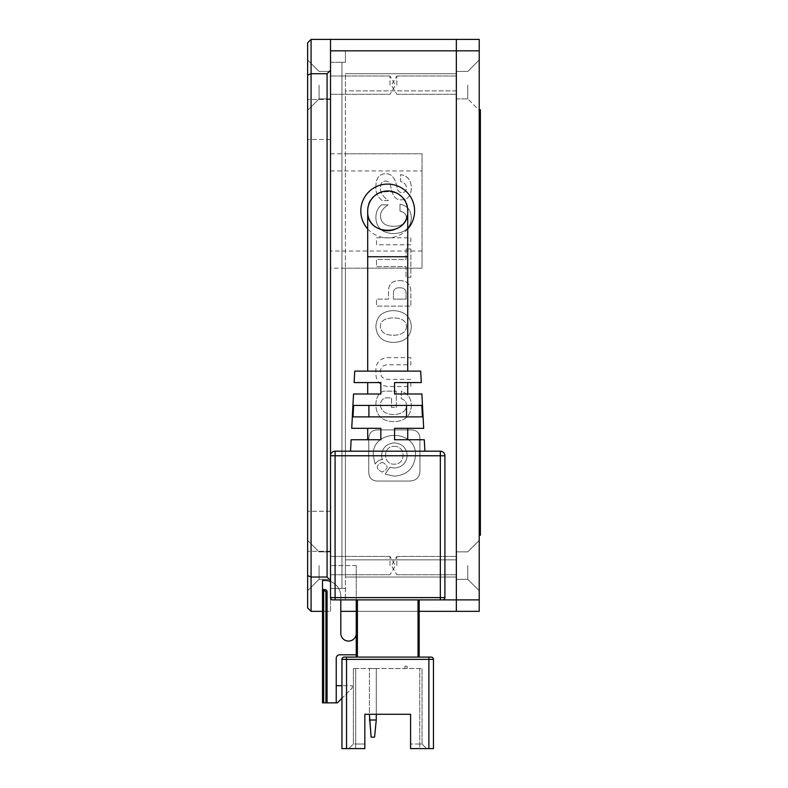<?xml version="1.0" encoding="UTF-8"?>
<svg xmlns="http://www.w3.org/2000/svg" width="788" height="788" viewBox="0 0 788 788"><rect width="100%" height="100%" fill="white"/><g stroke="black" fill="none" stroke-linecap="round" stroke-linejoin="round"><path stroke-width="0.59" stroke-dasharray="3.94 2.96" d="M319.081 85.153L319.081 98.884L319.081 85.153M330.517 85.153L330.517 98.884L330.517 85.153M319.081 565.577L319.081 579.308L319.081 565.577M335.087 451.189A4.58 4.58 0 0 0 330.517 455.769L335.087 455.769L335.087 451.189L440.325 451.189L440.325 455.769L444.905 455.769L444.905 597.609A2.285 2.285 0 0 1 442.61 599.895L335.087 599.895L335.087 597.609L440.325 597.609L440.325 455.769L335.087 455.769L335.087 597.609L330.517 597.609A2.285 2.285 0 0 0 332.802 599.895A2.285 2.285 0 0 1 330.517 597.609L330.517 39.4L456.341 39.4L456.341 611.34L456.341 599.895L479.222 599.895L479.222 611.34L340.81 611.34M307.635 119.471L307.635 99.455L307.635 119.471M330.517 119.471L330.517 99.455L330.517 119.471M307.635 531.26L307.635 551.285L307.635 531.26M330.517 531.26L330.517 551.285L330.517 531.26M307.635 85.153L307.635 59.986L307.635 85.153M307.635 565.577L307.635 590.744L307.635 565.577M330.517 580.451L327.079 577.023L327.079 73.717L311.073 73.717L307.635 75.136L307.635 42.828L311.073 39.4L330.517 39.4L330.517 599.895L456.341 599.895L456.341 39.4L479.222 39.4L479.222 50.836L330.517 50.836L330.517 39.4M327.079 73.717L330.517 70.28M311.073 39.4L311.073 611.34L330.517 611.34L330.517 50.836L330.517 588.459L341.953 588.459L341.953 62.282L341.953 588.459L330.517 588.459L330.517 62.282L341.953 62.282L330.517 62.282L330.517 50.836L330.517 611.34L322.509 611.34M327.079 577.023L311.073 577.023L307.635 575.595L307.635 607.903L311.073 611.34M307.635 575.595L307.635 75.136M351.133 439.753L380.85 439.753L380.85 428.317L351.734 428.317M353.526 394L380.85 394L380.85 382.564L354.127 382.564M354.728 371.118L420.684 371.118M387.706 405.436L353.615 405.436L353.004 416.882L422.417 416.882L421.807 405.436L387.706 405.436M387.706 451.189L350.532 451.189L387.706 451.189M387.706 231.002A20.015 20.015 0 0 0 407.731 210.977C409.307 185.298 366.154 185.219 367.691 210.977C366.115 236.666 409.258 236.745 407.731 210.977A20.015 20.015 0 0 0 387.706 190.962A20.015 20.015 0 0 0 367.691 210.977A20.015 20.015 0 0 0 387.706 231.002A20.015 20.015 0 0 1 367.691 210.977A20.015 20.015 0 0 0 387.706 231.002A20.015 20.015 0 0 0 406.244 203.412M444.905 455.769A4.58 4.58 0 0 0 440.325 451.189M335.087 599.895L332.802 599.895A2.285 2.285 0 0 1 330.517 597.609M357.397 599.895L419.167 599.895L357.397 599.895L357.397 657.094L418.024 657.094L357.397 657.094M419.167 599.895L419.167 657.094L418.024 657.094L419.167 657.094M356.255 565.577L330.517 565.577L356.255 565.577L356.255 599.895L356.255 565.577M387.706 416.882L422.417 416.882L387.706 416.882M423.688 428.317L394.571 428.317L394.571 439.753L424.289 439.753M421.284 382.564L394.571 382.564L394.571 394L421.885 394M344.238 657.094A2.285 2.285 0 0 0 341.953 659.379A2.285 2.285 0 0 1 344.238 657.094L431.174 657.094A2.285 2.285 0 0 1 433.459 659.379L433.459 748.6L428.889 748.6L428.889 657.094M356.255 657.094L356.255 599.895M356.255 654.798L356.255 633.355L356.255 654.798L339.667 654.798A3.428 3.428 0 0 0 336.23 658.236L336.23 702.847L327.079 702.847L327.079 591.886L327.079 702.847L322.509 702.847L322.509 588.459A1.143 1.143 0 0 0 323.651 589.601L324.794 589.601A2.285 2.285 0 0 1 327.079 591.886L327.079 702.847L322.509 702.847L322.509 580.451L324.794 580.451A16.016 16.016 0 0 1 340.81 596.467L340.81 599.895M394.571 428.317L407.731 428.317L394.571 428.317L394.571 439.753L407.731 439.753L394.571 439.753L394.571 428.317M394.571 382.564L407.731 382.564L394.571 382.564L394.571 394L407.731 394L394.571 394L394.571 382.564M353.615 405.436L368.902 405.436L353.615 405.436M406.51 405.436L421.807 405.436L406.51 405.436L406.51 416.882M387.706 371.118L407.731 371.118L387.706 371.118M368.902 416.882L368.902 405.436M380.85 394L367.691 394L380.85 394L380.85 382.564L367.691 382.564L380.85 382.564L380.85 394M380.85 439.753L367.691 439.753L380.85 439.753L380.85 428.317L367.691 428.317L380.85 428.317L380.85 439.753M356.255 633.355A7.722 7.722 0 0 1 348.532 641.077A7.722 7.722 0 0 1 340.81 633.355L340.81 596.467A16.016 16.016 0 0 0 330.517 581.505M376.27 668.529L369.405 668.529L376.27 668.529L369.405 668.529L376.27 668.529L376.27 714.283L369.405 714.283L369.405 668.529L369.405 720.005L369.405 668.529L369.405 720.005L376.27 720.005L376.27 668.529M346.533 748.6L364.834 748.6L348.818 748.6L353.388 744.02L353.388 668.529L353.388 744.02L355.684 744.02L355.684 668.529L422.023 668.529L353.388 668.529L356.255 668.529L353.388 668.529L355.684 668.529L355.684 744.02L364.834 744.02L353.388 744.02L348.818 748.6L341.953 748.6L341.953 659.379L341.953 748.6L341.953 659.379L346.533 659.379L346.533 748.6L364.834 748.6L364.834 714.283L410.587 714.283L410.587 748.6L428.889 748.6M404.865 668.529L407.15 668.529L404.865 668.529L407.15 668.529L404.865 668.529L404.865 666.244L404.865 668.529L404.865 666.244L407.15 666.244L404.865 666.244L404.865 668.529M323.651 702.847L323.651 590.744L322.509 590.744L324.794 590.744L323.651 590.744L323.651 589.601A1.143 1.143 0 0 1 322.509 588.459A1.143 1.143 0 0 0 323.651 589.601L324.794 589.601L323.651 589.601L323.651 702.847L323.651 589.601A1.143 1.143 0 0 1 322.509 588.459A1.143 1.143 0 0 0 323.651 589.601L324.794 589.601L323.651 589.601A1.143 1.143 0 0 1 322.509 588.459A1.143 1.143 0 0 0 323.651 589.601L322.509 588.459L322.509 702.847L325.936 702.847L325.936 591.886L325.936 702.847L327.079 702.847L327.079 591.886A2.285 2.285 0 0 0 324.794 589.601A2.285 2.285 0 0 1 327.079 591.886L327.079 702.847M336.23 685.688L336.23 702.847L336.23 685.688L352.246 685.688L341.953 685.688M419.738 744.02L410.587 744.02L422.023 744.02L422.023 668.529L422.023 744.02L419.738 744.02L419.738 668.529L419.738 748.6L426.603 748.6L410.587 748.6L410.587 744.02L410.587 748.6L419.738 748.6L419.738 744.02M364.834 744.02L364.834 714.283L410.587 714.283L410.587 744.02M407.15 668.529L407.15 666.244L407.15 668.529L407.15 666.244L404.865 666.244L407.15 666.244L407.15 668.529M369.405 720.005L371.118 737.164L369.405 720.005L376.27 720.005L369.405 720.005L371.118 737.164L374.556 737.164L376.27 720.005L374.556 737.164L371.118 737.164L374.556 737.164L376.27 720.005M353.388 744.02L353.388 668.529L353.388 744.02L348.818 748.6L353.388 744.02M422.023 744.02L426.603 748.6L422.023 744.02M352.246 685.688L352.246 687.973L352.246 685.688M336.23 702.847L337.382 702.847L352.246 687.973L341.953 698.266M324.794 589.601A2.285 2.285 0 0 1 327.079 591.886A2.285 2.285 0 0 0 324.794 589.601A2.285 2.285 0 0 1 327.079 591.886L325.936 591.886L324.794 590.744L324.794 589.601A2.285 2.285 0 0 1 327.079 591.886A2.285 2.285 0 0 0 324.794 589.601L324.794 590.744L325.936 591.886L327.079 591.886M367.691 210.977C366.105 185.298 409.267 185.219 407.731 210.977A20.015 20.015 0 0 1 387.706 231.002A20.015 20.015 0 0 1 367.691 210.977A20.015 20.015 0 0 1 387.706 190.962A20.015 20.015 0 0 1 407.731 210.977A20.015 20.015 0 0 1 387.706 231.002A20.015 20.015 0 0 1 367.691 210.977A20.015 20.015 0 0 1 387.706 190.962M467.776 85.153L467.776 98.884L467.776 85.153M456.341 85.153L456.341 98.884L456.341 85.153M467.776 565.577L467.776 579.308L467.776 565.577M456.341 565.577L456.341 579.308L456.341 565.577M479.222 85.153L479.222 59.986L479.222 85.153M479.222 565.577L479.222 590.744L479.222 565.577M479.222 599.895L479.222 50.836M479.222 535.328L479.222 131.35L479.222 535.328M479.222 110.32L479.222 131.35L479.222 110.212L480.365 110.32L479.222 110.32L467.776 98.884L479.222 110.32M480.365 535.328L480.365 520.917L479.222 520.917M480.365 520.917L480.365 131.35L479.222 131.35M480.365 131.35L480.365 109.768M396.856 85.153L396.856 76.003L396.856 85.153M396.856 565.577L396.856 556.426L396.856 565.577M404.421 199.955A20.015 20.015 0 0 0 398.935 194.409M395.438 192.518A20.015 20.015 0 0 0 391.656 191.356M390.001 85.153L390.001 76.003L390.001 85.153M330.517 565.577L330.517 556.426L330.517 565.577M390.001 565.577L390.001 556.426L390.001 565.577M456.341 577.023L456.341 559.864L456.341 577.023L345.39 577.023L345.39 559.864L345.39 577.023L456.341 577.023M456.341 90.876L456.341 559.864L456.341 73.717L456.341 90.876L345.39 90.876L345.39 559.864L345.39 268.176L422.023 268.176L422.023 153.788L345.39 153.788L345.39 73.717L345.39 90.876L456.341 90.876M456.341 73.717L345.39 73.717L456.341 73.717M410.844 237.779L410.844 244.773L376.526 244.773L376.526 237.779L410.844 237.779L410.844 244.773L376.526 244.773L376.526 237.779L410.844 237.779M411.326 218.266C410.686 227.998 404.776 233.11 393.606 233.603C382.328 233.11 376.418 227.899 375.886 217.971C375.886 212.12 377.807 207.746 381.638 204.87L388.179 204.87C382.86 208.249 380.309 212.071 380.515 216.336C380.939 222.787 385.204 226.117 393.291 226.314C401.801 226.215 406.165 223.378 406.372 217.823C406.372 214.346 404.244 212.12 399.989 211.125L399.989 204.122C407.435 205.717 411.218 210.426 411.326 218.266C410.686 227.998 404.776 233.11 393.606 233.603C382.328 233.11 376.418 227.899 375.886 217.971C375.886 212.12 377.807 207.746 381.638 204.87L388.179 204.87C382.86 208.249 380.309 212.071 380.515 216.336C380.939 222.787 385.204 226.117 393.291 226.314C401.801 226.215 406.165 223.378 406.372 217.823C406.372 214.346 404.244 212.12 399.989 211.125L399.989 204.122C407.435 205.717 411.218 210.426 411.326 218.266M375.886 186.854C375.896 178.019 379.294 173.646 386.1 173.744C391.528 173.744 395.152 178.118 396.955 186.854C397.595 190.824 399.25 192.705 401.91 192.508C404.884 192.607 406.372 190.972 406.372 187.593C406.273 184.619 404.352 182.58 400.629 181.486L400.629 174.641C407.544 175.832 411.109 180.206 411.326 187.741C411.218 195.483 408.076 199.512 401.91 199.807C396.157 200.507 392.493 196.281 390.897 187.15C390.149 183.082 388.395 181.043 385.627 181.043C382.111 181.142 380.358 183.427 380.358 187.899C380.466 192.656 383.126 196.882 388.336 200.546L382.279 200.546C377.698 197.177 375.571 192.607 375.886 186.854C375.896 178.019 379.294 173.646 386.1 173.744C391.528 173.744 395.152 178.118 396.955 186.854C397.595 190.824 399.25 192.705 401.91 192.508C404.884 192.607 406.372 190.972 406.372 187.593C406.273 184.619 404.352 182.58 400.629 181.486L400.629 174.641C407.544 175.832 411.109 180.206 411.326 187.741C411.218 195.483 408.076 199.512 401.91 199.807C396.157 200.507 392.493 196.281 390.897 187.15C390.149 183.082 388.395 181.043 385.627 181.043C382.111 181.142 380.358 183.427 380.358 187.899C380.466 192.656 383.126 196.882 388.336 200.546L382.279 200.546C377.698 197.177 375.571 192.607 375.886 186.854M368.764 471.726L368.764 439.211C368.794 433.016 371.906 429.913 378.102 429.884L410.617 429.884C416.803 429.913 419.915 433.016 419.945 439.211L419.945 471.726C419.295 477.912 415.562 481.025 408.745 481.054L378.102 481.054C371.906 481.025 368.794 477.912 368.764 471.726L368.764 439.211C368.794 433.016 371.906 429.913 378.102 429.884L410.617 429.884C416.803 429.913 419.915 433.016 419.945 439.211L419.945 471.726C419.295 477.912 415.562 481.025 408.745 481.054L378.102 481.054C371.906 481.025 368.794 477.912 368.764 471.726M410.844 248.939L410.844 277.228L406.056 277.228L406.056 266.659L376.526 266.659L376.526 259.518L406.056 259.518L406.056 248.939L410.844 248.939L410.844 277.228L406.056 277.228L406.056 266.659L376.526 266.659L376.526 259.518L406.056 259.518L406.056 248.939L410.844 248.939M399.674 280.656C407.12 280.558 410.844 284.429 410.844 292.269L410.844 306.118L376.526 306.118L376.526 299.125L388.504 299.125L388.504 292.269C388.287 284.33 392.01 280.459 399.674 280.656C407.12 280.558 410.844 284.429 410.844 292.269L410.844 306.118L376.526 306.118L376.526 299.125L388.504 299.125L388.504 292.269C388.287 284.33 392.01 280.459 399.674 280.656M393.448 342.455C382.377 341.953 376.526 336.643 375.886 326.518C376.526 316.392 382.377 311.083 393.448 310.59C404.727 311.28 410.686 316.589 411.326 326.518C410.893 336.643 404.943 341.953 393.448 342.455C382.377 341.953 376.526 336.643 375.886 326.518C376.526 316.392 382.377 311.083 393.448 310.59C404.727 311.28 410.686 316.589 411.326 326.518C410.893 336.643 404.943 341.953 393.448 342.455M375.886 372.231C375.354 362.007 380.515 357.141 391.37 357.634L410.844 357.634L410.844 364.785L389.302 364.785C383.234 364.588 380.309 367.021 380.515 372.084C380.515 376.95 383.441 379.383 389.302 379.373L410.844 379.373L410.844 386.524L391.055 386.524C380.624 386.819 375.571 382.062 375.886 372.231C375.354 362.007 380.515 357.141 391.37 357.634L410.844 357.634L410.844 364.785L389.302 364.785C383.234 364.588 380.309 367.021 380.515 372.084C380.515 376.95 383.441 379.383 389.302 379.373L410.844 379.373L410.844 386.524L391.055 386.524C380.624 386.819 375.571 382.062 375.886 372.231M411.326 405.731C410.794 415.956 404.934 421.265 393.764 421.669C382.279 421.265 376.319 415.808 375.886 405.288C375.886 397.841 378.447 393.123 383.549 391.144L396.325 391.144L396.325 407.366L391.528 407.366L391.528 397.841L385.785 397.841C382.17 398.935 380.407 401.368 380.515 405.14C381.047 411.09 385.411 414.222 393.606 414.518C401.693 414.222 405.997 411.297 406.539 405.731C406.539 402.156 404.776 399.831 401.269 398.738L401.269 391.291C407.967 393.478 411.326 398.285 411.326 405.731C410.794 415.956 404.934 421.265 393.764 421.669C382.279 421.265 376.319 415.808 375.886 405.288C375.886 397.841 378.447 393.123 383.549 391.144L396.325 391.144L396.325 407.366L391.528 407.366L391.528 397.841L385.785 397.841C382.17 398.935 380.407 401.368 380.515 405.14C381.047 411.09 385.411 414.222 393.606 414.518C401.693 414.222 405.997 411.297 406.539 405.731C406.539 402.156 404.776 399.831 401.269 398.738L401.269 391.291C407.967 393.478 411.326 398.285 411.326 405.731M444.905 597.609L440.325 597.609L440.325 599.895L330.517 599.895L330.517 50.836L345.39 50.836L345.39 62.282L345.39 50.836L345.39 62.282L345.39 50.836L330.517 50.836M367.691 228.924A26.881 26.881 0 0 0 407.731 228.924M356.255 611.34L419.167 611.34M330.517 153.788L345.39 153.788L345.39 599.895L345.39 268.176L330.517 268.176M345.39 153.788L422.023 153.788L422.023 268.176L345.39 268.176M330.517 588.459L345.39 588.459L330.517 588.459M330.517 62.282L345.39 62.282L330.517 62.282M406.539 326.518C406.106 332.083 401.742 335.008 393.448 335.304C385.145 335.107 380.781 332.181 380.358 326.518C380.574 320.864 384.938 317.978 393.448 317.879C401.85 318.086 406.214 320.962 406.539 326.518C406.106 332.083 401.742 335.008 393.448 335.304C385.145 335.107 380.781 332.181 380.358 326.518C380.574 320.864 384.938 317.978 393.448 317.879C401.85 318.086 406.214 320.962 406.539 326.518M399.674 287.807C404.037 287.709 406.165 289.639 406.056 293.609L406.056 299.125L393.448 299.125L393.448 293.609C393.34 289.541 395.418 287.61 399.674 287.807C404.037 287.709 406.165 289.639 406.056 293.609L406.056 299.125L393.448 299.125L393.448 293.609C393.34 289.541 395.418 287.61 399.674 287.807M382.16 462.251C388.651 465.541 388.651 468.83 382.16 472.111C375.669 468.83 375.669 465.541 382.16 462.251C388.651 465.541 388.651 468.83 382.16 472.111C375.669 468.83 375.669 465.541 382.16 462.251M389.873 467.254L394.355 468.052C402.175 467.333 406.45 463.137 407.189 455.464C406.45 447.801 402.175 443.605 394.355 442.886C386.534 443.605 382.259 447.801 381.53 455.464L382.249 459.621C384.347 459.906 379.442 457.966 375.127 464.073L373.226 455.464C371.847 428.731 416.862 428.731 415.483 455.464C414.281 468.102 407.238 475.006 394.355 476.188L385.184 474.14L389.873 467.254L394.355 468.052C402.175 467.333 406.45 463.137 407.189 455.464C406.45 447.801 402.175 443.605 394.355 442.886C386.534 443.605 382.259 447.801 381.53 455.464L382.249 459.621C384.347 459.906 379.442 457.966 375.127 464.073L373.226 455.464C371.847 428.731 416.862 428.731 415.483 455.464C414.281 468.102 407.238 475.006 394.355 476.188L385.184 474.14L389.873 467.254M394.296 446.392C405.987 445.821 405.987 464.733 394.296 464.162C382.613 464.733 382.613 445.821 394.296 446.392C405.987 445.821 405.987 464.733 394.296 464.162C382.613 464.733 382.613 445.821 394.296 446.392M367.691 256.74L407.731 256.74M418.024 657.094L418.024 599.895M346.533 657.094L346.533 659.379L433.459 659.379A2.285 2.285 0 0 0 431.174 657.094M355.684 744.02L355.684 748.6L355.684 744.02M345.39 559.864L456.341 559.864L345.39 559.864M330.517 170.947L422.023 170.947M422.023 251.017L330.517 251.017M330.517 71.432L319.081 71.432L307.635 59.986L319.081 71.432L330.517 71.432M330.517 551.856L319.081 551.856L307.635 540.42L319.081 551.856L330.517 551.856M330.517 99.455L307.635 99.455L330.517 99.455M330.517 511.245L307.635 511.245L330.517 511.245M330.517 98.884L319.081 98.884L307.635 110.32L319.081 98.884L330.517 98.884M330.517 579.308L319.081 579.308L307.635 590.744L319.081 579.308L330.517 579.308M330.517 139.486L307.635 139.486L330.517 139.486M330.517 551.285L307.635 551.285L330.517 551.285M456.341 71.432L467.776 71.432L479.222 59.986L467.776 71.432L456.341 71.432M456.341 551.856L467.776 551.856L479.222 540.42L467.776 551.856L456.341 551.856M456.341 98.884L467.776 98.884L456.341 98.884M456.341 579.308L467.776 579.308L479.222 590.744L467.776 579.308L456.341 579.308M480.365 110.212L479.222 110.212M396.856 76.003L456.341 76.003L396.856 76.003L391.36 85.153L396.856 76.003M396.856 556.426L456.341 556.426L396.856 556.426L391.36 565.577L396.856 556.426M390.001 76.003L330.517 76.003L390.001 76.003L395.497 85.153L390.001 76.003M390.001 556.426L330.517 556.426L390.001 556.426L395.497 565.577L390.001 556.426M396.856 94.304L456.341 94.304L396.856 94.304L391.36 85.153L396.856 94.304M396.856 574.728L456.341 574.728L396.856 574.728L391.36 565.577L396.856 574.728M345.39 599.895L330.517 599.895L345.39 599.895M390.001 94.304L330.517 94.304L390.001 94.304L395.497 85.153L390.001 94.304M390.001 574.728L330.517 574.728L390.001 574.728L395.497 565.577L390.001 574.728"/><path stroke-width="1.18" d="M419.167 611.34L479.222 611.34L479.222 599.895L456.341 599.895L456.341 611.34L456.341 39.4L330.517 39.4L330.517 597.609A2.285 2.285 0 0 0 332.802 599.895A2.285 2.285 0 0 1 330.517 597.609L335.087 597.609L335.087 455.769L330.517 455.769A4.58 4.58 0 0 1 335.087 451.189L335.087 455.769L440.325 455.769L440.325 597.609L444.905 597.609L444.905 455.769L440.325 455.769L440.325 451.189L335.087 451.189A4.58 4.58 0 0 0 330.517 455.769M330.517 39.4L311.073 39.4L307.635 42.828L307.635 575.595L311.073 577.023L311.073 39.4M307.635 575.595L307.635 607.903L311.073 611.34L322.509 611.34M330.517 70.28L327.079 73.717L327.079 577.023L330.517 580.451M327.079 577.023L311.073 577.023L311.073 611.34M327.079 73.717L311.073 73.717L307.635 75.136M424.88 451.189L424.289 439.753L394.571 439.753L394.571 428.317L423.688 428.317L421.885 394L394.571 394L394.571 382.564L421.284 382.564L420.684 371.118L354.728 371.118L354.127 382.564L380.85 382.564L380.85 394L353.526 394L351.734 428.317L380.85 428.317L380.85 439.753L351.133 439.753L350.532 451.189M387.706 416.882L353.004 416.882L353.615 405.436L421.807 405.436L422.417 416.882L387.706 416.882M406.51 416.882L406.51 405.436M407.731 210.977A20.015 20.015 0 0 0 387.706 190.962A20.015 20.015 0 0 0 367.691 210.977L367.691 210.977C366.193 236.755 409.258 236.676 407.731 210.977L407.731 256.74L367.691 256.74L367.691 371.118M442.61 599.895A2.285 2.285 0 0 0 444.905 597.609A2.285 2.285 0 0 1 442.61 599.895L332.802 599.895M419.167 657.094L419.167 599.895M440.325 451.189A4.58 4.58 0 0 1 444.905 455.769A4.58 4.58 0 0 0 440.325 451.189M346.533 657.094L344.238 657.094A2.285 2.285 0 0 0 341.953 659.379A2.285 2.285 0 0 1 344.238 657.094A2.285 2.285 0 0 0 341.953 659.379L341.953 748.6L346.533 748.6L346.533 657.094L431.174 657.094A2.285 2.285 0 0 1 433.459 659.379L428.889 659.379L428.889 657.094M356.255 599.895L356.255 657.094M368.902 405.436L368.902 416.882M356.255 633.355A7.722 7.722 0 0 1 348.532 641.077A7.722 7.722 0 0 1 340.81 633.355L340.81 599.895M323.651 589.601A1.143 1.143 0 0 1 322.509 588.459L322.509 702.847L327.079 702.847L327.079 591.886A2.285 2.285 0 0 0 324.794 589.601L323.651 589.601L323.651 590.744L322.509 590.744M327.079 702.847L337.382 702.847L341.953 698.266M356.255 654.798L339.667 654.798A3.428 3.428 0 0 0 336.23 658.236L336.23 702.847M322.509 588.459L322.509 580.451L324.794 580.451A16.016 16.016 0 0 1 330.517 581.505M341.953 659.379L428.889 659.379L428.889 748.6L410.587 748.6L410.587 714.283L364.834 714.283L364.834 748.6L346.533 748.6M428.889 748.6L433.459 748.6L433.459 659.379M364.834 744.02L364.834 714.283L369.405 714.283L371.118 737.164L374.556 737.164L376.27 720.005L369.405 720.005M410.587 744.02L410.587 714.283L376.27 714.283L376.27 720.005M341.953 685.688L336.23 685.688M479.222 50.836L479.222 39.4L456.341 39.4L456.341 50.836L479.222 50.836L479.222 599.895M479.222 109.768L480.365 109.768L480.365 535.338L479.222 535.338M480.365 131.35L479.222 131.35M480.365 512.042L479.222 512.042M407.731 228.924A26.881 26.881 0 0 0 387.706 184.096A26.881 26.881 0 0 0 367.691 228.924M406.244 203.412A20.015 20.015 0 0 0 404.421 199.955M398.935 194.409A20.015 20.015 0 0 0 395.438 192.518M391.656 191.356A20.015 20.015 0 0 0 387.706 190.962M335.087 599.895L335.087 597.609L440.325 597.609L440.325 599.895L456.341 599.895L456.341 50.836L330.517 50.836M340.81 611.34L356.255 611.34M418.024 599.895L418.024 657.094M357.397 657.094L357.397 599.895M324.794 589.601L324.794 590.744L325.936 591.886L327.079 591.886M323.651 702.847L323.651 590.744L324.794 590.744M325.936 702.847L325.936 591.886M407.731 428.317L407.731 439.753M407.731 382.564L407.731 394M407.731 256.74L407.731 371.118M367.691 382.564L367.691 394M367.691 428.317L367.691 439.753M367.691 256.74L367.691 210.977"/></g></svg>
